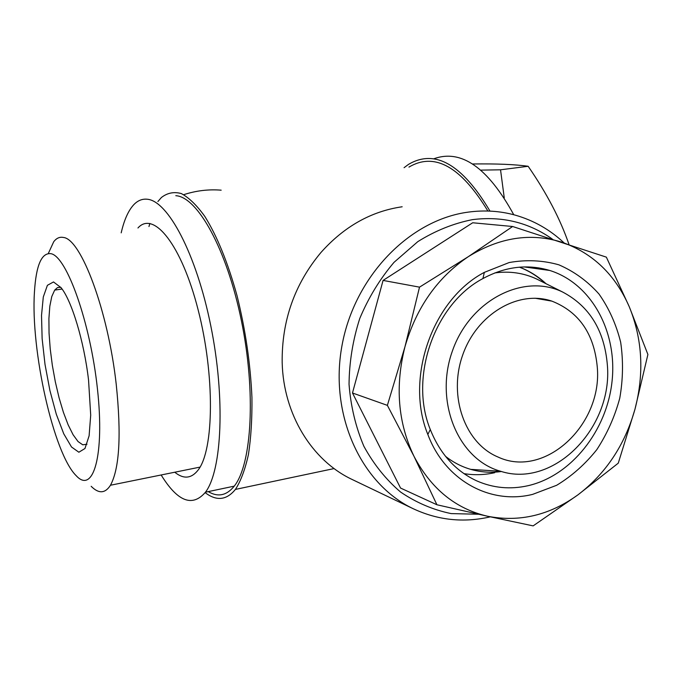 <?xml version="1.0" encoding="UTF-8"?>
<svg xmlns="http://www.w3.org/2000/svg" width="682" height="682" viewBox="0 0 682 682"><rect width="100%" height="100%" fill="white"/><g stroke="black" fill="none" stroke-linecap="round" stroke-linejoin="round"><path stroke-width="1.02" d="M480.895 170.125L500.537 169.801L528.149 166.28C515.157 164.413 496.624 163.646 472.558 163.978M500.537 169.801L504.254 197.831M569.027 244.557C560.391 219.323 546.768 193.228 528.149 166.28M86.989 444.238L82.761 444.809L78.055 441.561L73.102 434.766L68.149 424.843L63.4 412.312L59.07 397.777L55.336 381.886L52.335 365.322L50.212 348.783L49.044 332.969L48.908 318.562L49.82 306.235L51.764 296.568L54.688 290.106L57.51 287.582L60.766 287.301M88.541 380.002L90.706 415.15L89.112 435.807L84.969 448.509L78.865 452.226L71.525 447.008L63.767 433.829L56.325 414.289L49.888 390.411L45.012 364.41L42.131 338.639L41.517 315.416L43.298 296.977L47.399 285.315L53.511 281.947L61.073 287.685C71.772 300.771 84.022 341.188 88.541 380.002M51.014 253.695C66.768 256.5 90.356 322.467 97.458 389.038C104.789 455.687 93.221 494.331 76.273 475.772C53.571 453.769 30.545 350.113 34.441 292.101C36.069 265.272 41.593 252.468 51.014 253.695M91.175 486.3C98.719 493.904 105.156 493.555 110.475 485.243C119.529 468.398 121.447 434.749 116.221 384.29C108.029 310.361 80.945 238.743 63.375 237.464C59.709 236.697 56.495 238.12 53.725 241.726L48.32 253.465M489.991 211.113C462.2 164.319 435.039 148.736 408.527 164.371L404.076 167.687M513.759 214.736C487.818 167.465 461.143 148.829 433.735 158.812M352.986 479.881L351.955 479.395C311.921 460.469 283.388 414.298 282.178 362.526C281.692 320.719 294.607 284.044 320.941 252.502C344.112 226.518 371.187 211.275 402.167 206.774M564.125 242.937C549.965 229.646 533.665 220.38 515.225 215.137C500.059 210.943 484.391 209.937 468.219 212.128C409.464 219.877 354.452 276.5 341.98 345.629C329.218 414.716 360.897 483.819 412.985 508.61C437.776 520.247 463.555 522.992 490.307 516.845M552.394 239.118C528.729 222.417 502.088 215.921 472.464 219.638C453.513 223.389 435.304 230.712 417.827 241.624L394.017 262.348C379.908 278.964 368.493 297.676 359.764 318.485C352.85 340.045 349.278 361.989 349.039 384.324C350.761 406.353 355.706 426.992 363.873 446.258C373.702 464.272 385.935 479.531 400.564 492.029C416.25 502.677 433.104 509.863 451.134 513.589L478.534 514.254M352.483 392.994L400.556 488.056L436.915 504.757L487.511 516.231C455.593 508.772 431.092 488.806 414.008 456.326C397.964 422.806 394.955 386.259 404.989 346.678C416.37 307.463 437.477 277.463 468.312 256.671C499.514 237.31 530.775 232.511 562.096 242.28C592.811 253.158 615.19 274.633 629.247 306.704C642.453 339.116 644.354 373.327 634.942 409.328C624.772 445.124 605.787 473.623 577.978 494.825C549.615 515.294 519.454 522.438 487.511 516.231L533.145 525.882L577.978 494.825L618.267 463.163L634.942 409.328L647.9 354.478L629.247 306.704L606.358 257.14L512.625 226.501L472.694 222.767L383.071 280.421L352.483 392.994L387.376 405.364L404.989 346.678L419.515 287.148L383.071 280.421M532.651 494.373C490.298 504.953 445.031 480.563 427.836 434.443C404.733 378.433 432.414 299.475 484.339 272.365L509.156 262.544C526.274 259.518 542.863 260.277 558.916 264.838C574.21 271.47 587.569 281.197 598.992 294.027C609 308.307 616.221 324.376 620.663 342.245C623.374 360.684 623.075 379.345 619.759 398.203C614.763 416.719 607.108 433.871 596.801 449.66C585.173 464.237 571.789 476.121 556.631 485.294L532.651 494.373M419.515 287.148L468.312 256.671L512.625 226.501M436.915 504.757L414.008 456.326L387.376 405.364M528.098 485.686C510.324 489.685 493.197 488.082 476.735 480.87C455.559 471.032 440.078 453.922 430.299 429.532C408.833 377.317 434.553 303.916 482.924 278.554C505.328 266.534 527.612 263.84 549.777 270.473C591.396 283.482 617.423 331.614 612.069 381.119C606.929 430.649 571.397 475.712 528.098 485.686M183.705 194.685C196.066 190.653 208.556 189.153 221.173 190.176M539.786 269.092L538.695 267.89M408.953 167.09C434.536 151.898 460.844 166.544 487.894 211.028M157.892 201.54L161.378 197.533C167.346 192.861 173.995 191.548 181.327 193.569C188.94 197.635 196.766 205.239 204.788 216.365C217.047 235.998 227.771 262.357 236.969 295.434C245.443 329.602 250.439 363.617 251.939 397.487C252.17 418.782 251.01 437.767 248.444 454.451C245.153 469.412 240.806 481.066 235.409 489.42C226.569 500.238 216.484 501.304 205.146 492.634M597.27 367.018C594.158 333.839 579.035 311.879 551.917 301.137C518.397 289.62 476.744 314.061 462.618 355.245C448.074 396.276 464.954 443.24 497.86 456.957C544.628 479.105 602.692 424.801 597.27 367.018M607.364 365.041C604.465 330.642 589.598 306.329 562.769 292.101C523.495 272.732 469.745 300.242 452.285 351.324C434.161 402.158 458.44 459.736 500.639 471.271C553.767 488.576 612.939 427.699 607.364 365.041M539.863 280.617L536.87 279.117C523.699 272.953 509.684 270.89 494.808 272.936M445.474 456.301C453.198 462.362 461.629 466.727 470.776 469.378C480.793 472.234 491.023 472.941 501.466 471.509M174.754 472.225C183.577 479.361 191.352 478.662 198.07 470.12C214.063 450.086 214.983 375.126 198.147 309.892C181.497 244.48 153.535 210.303 137.96 227.984M175.803 195.691C197.567 196.885 226.893 249.322 241.428 320.821C256.091 392.235 251.854 464.357 234.241 486.147C226.637 495.575 217.967 497.391 208.24 491.611M148.957 226.543L149.87 223.449M161.148 474.979C177.618 501.679 192.401 507.417 205.47 492.199C222.051 470.478 225.427 397.879 210.781 325.783C196.263 253.61 167.823 200.568 147.099 199.221C142.231 198.752 137.858 200.517 133.962 204.506C128.446 210.337 124.184 219.783 121.191 232.852M497.869 471.918L500.273 471.253M546.009 283.695C538.166 276.415 529.334 270.899 519.522 267.165M463.939 473.632C474.152 475.294 484.408 474.979 494.706 472.694M527.033 267.318L526.248 266.901M62.079 289.032L54.688 290.106M110.475 485.243L200.039 467.102M351.955 479.395L412.985 508.61M430.299 429.532L427.836 434.443M482.924 278.554L484.339 272.365M549.777 270.473L524.202 266.926M545.31 283.345C537.442 276.167 528.806 270.771 519.411 267.173M334.103 468.568L235.409 489.42M551.917 301.137L535.097 298.23M562.769 292.101L536.87 279.117M500.639 471.271L470.776 469.378M205.47 492.199L234.241 486.147"/></g></svg>
